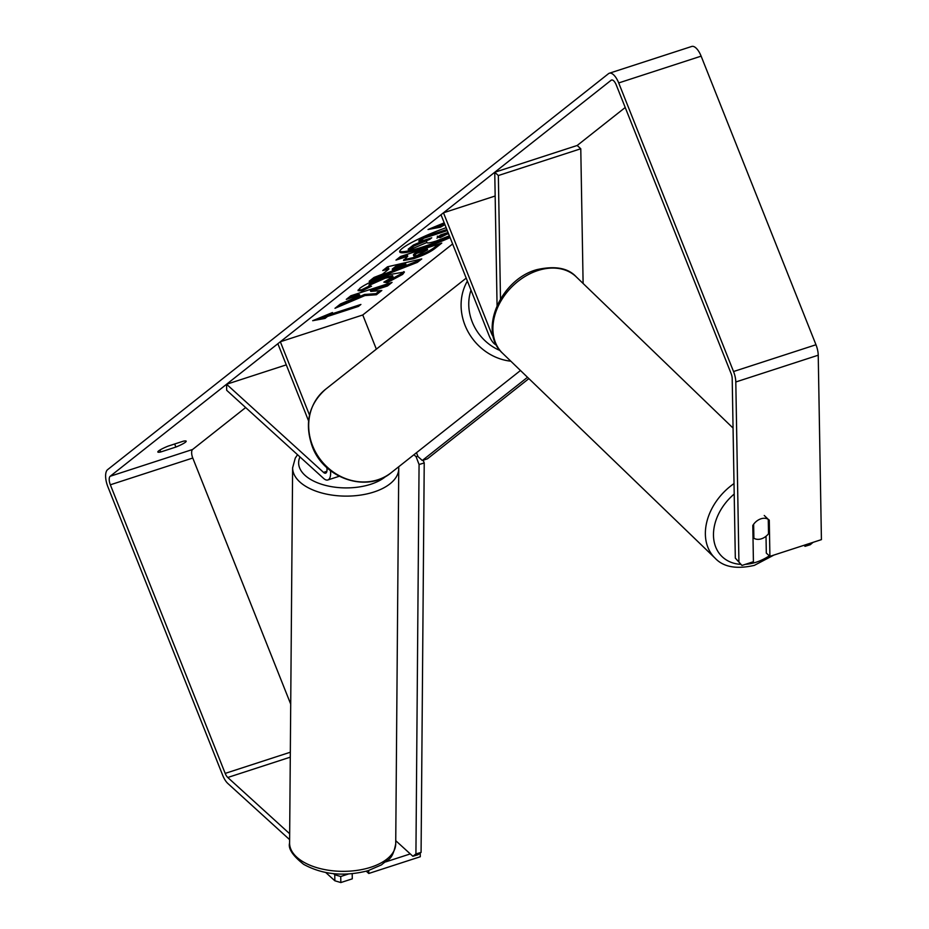 <?xml version="1.0" encoding="UTF-8"?>
<svg xmlns="http://www.w3.org/2000/svg" width="929" height="929" viewBox="0 0 929 929"><rect width="100%" height="100%" fill="white"/><g stroke="black" fill="none" stroke-linecap="round" stroke-linejoin="round"><path stroke-width="1.39" d="M497.061 305.49L494.751 172.26L498.35 175.535L580.776 148.756L583.11 283.473M498.35 175.535L500.487 298.917M496.423 345.054A14.307 5.98 72 0 1 489.026 335.45L440.996 214.75L443.47 212.799L495.157 196.007M493.287 336.728A7.153 2.984 72 0 1 491.499 333.488L443.47 212.799M494.751 172.26L577.176 145.481L580.776 148.756M326.799 467.531A7.153 2.984 -108 0 1 325.626 473.163A7.153 2.984 -108 0 1 323.524 472.396L226.583 384.258L226.688 390.296L323.629 478.435A14.307 5.98 -108 0 0 327.844 479.968A14.307 5.98 -108 0 0 330.469 470.643M376.35 349.141L362.763 314.977L280.337 341.756L277.864 343.718L308.579 420.895M309.52 415.112L280.337 341.756M226.583 384.258L286.271 364.865M446.141 227.698A40.214 5.586 158.3 0 0 402.315 248.345A40.214 5.586 158.3 0 0 399.691 251.922A40.214 5.586 158.3 0 0 450.089 237.615M625.229 107.497L577.176 145.481M452.609 243.955L362.763 314.977M245.662 407.552L192.617 449.473A7.153 2.984 -108 0 0 192.767 458.02L290.719 704.147M735.315 558.108L741.969 565.447L735.315 558.108L732.203 378.707A7.153 2.984 -108 0 0 731.077 373.481L616.229 84.887A7.153 2.984 -108 0 0 611.537 80.033A7.153 2.984 -108 0 0 611.131 80.254L110.191 476.263A7.153 2.984 -108 0 0 110.342 484.799L225.19 773.392A7.153 2.984 -108 0 0 227.768 777.48L289.674 833.754M364.923 295.573L376.408 294.748L381.819 290.475L370.776 291.416L387.498 285.981L392.061 282.381L350.848 295.77L346.285 299.382L356.933 295.91L359.918 295.724L340.467 303.969L334.986 308.312L364.923 295.573L364.493 294.481L375.966 293.657L376.408 294.748M382.527 274.125L388.914 269.073L382.76 270.536L387.474 266.809L421.754 258.924L417.376 262.373L369.161 281.29L374.027 277.446L382.527 274.125M160.717 451.982L175.883 447.058A11.926 1.661 158.3 0 0 185.405 442.239A11.926 1.661 158.3 0 0 186.172 441.17A11.926 1.661 158.3 0 0 183.292 441.194L168.126 446.117A11.926 1.661 158.3 0 0 157.837 452.005A11.926 1.661 158.3 0 0 160.717 451.982L159.939 450.031M325.045 318.415L312.69 320.702L332.454 312.55L329.981 314.501L360.893 304.457L358.42 306.419L327.507 316.464L325.045 318.415L324.604 317.312L317.881 318.566M444.213 222.844L428.037 229.509L440.392 227.222L444.921 224.609M413.37 258.785L403.558 260.468L407.761 256.253L395.986 260.085L400.562 256.474L441.774 243.084L434.714 248.658C430.081 252.2 422.962 255.58 413.37 258.785L412.94 257.681L403.767 259.737M361.985 290.916L358.037 290.614L359.976 288.164C366.119 283.751 376.048 279.211 389.785 274.519L404.417 272.023L402.652 274.392L387.068 282.706L383.851 282.149L393.002 276.761L385.314 278.166L370.253 284.889L369.394 286.004L371.542 286.202L361.985 290.916L361.544 289.813L358.199 289.918M175.883 447.058L174.664 443.992M738.915 561.383L735.803 381.982A14.307 5.98 -108 0 0 733.538 371.53L618.702 82.936A14.307 5.98 -108 0 0 609.331 73.228A14.307 5.98 -108 0 0 608.518 73.67L107.578 469.679A14.307 5.98 -108 0 0 107.869 486.75L222.716 775.343A14.307 5.98 -108 0 0 227.872 783.507L289.627 839.653M766.019 536.265L766.309 553.092L769.909 556.366L821.422 539.633L818.228 355.203A14.307 5.98 -108 0 0 815.976 344.752L701.128 56.146A14.307 5.98 -108 0 0 691.757 46.45L609.331 73.228M420.222 853.043L420.291 856.735L368.767 873.469L366.281 871.205M325.8 872.552L334.858 880.785L334.754 874.746L340.734 876.511L348.363 874.026M340.734 876.511L340.838 882.55L334.858 880.785M340.838 882.55L352.288 878.834L352.196 873.748M385.825 861.857L410.293 853.914M368.72 870.496L368.767 873.469M333.581 873.69L334.754 874.746M753.64 524.235L753.884 538.228A11.926 8.86 134 0 0 761.246 538.855A11.926 8.86 134 0 0 768.515 533.734L768.26 519.357A11.926 8.86 134 0 0 766.239 518.498A11.926 8.744 132.3 0 0 760.967 518.8A11.926 8.744 132.3 0 0 752.792 525.5L753.419 561.72L741.969 565.447M769.909 556.366L769.282 520.147A11.926 8.744 132.3 0 0 769.166 520.043A11.926 8.744 132.3 0 0 768.237 519.334M399.679 251.294A40.214 5.586 158.3 0 0 449.659 236.523M426.179 239.612L413.463 244.989L408.179 249.169L408.621 250.261L413.904 246.08L429.732 239.392L431.741 237.801L419.234 241.865L423.81 238.254L447.313 230.613M419.234 241.865L418.793 240.774L423.369 237.15L446.872 229.521M449.369 235.803L436.247 241.029C430.057 242.992 426.957 243.468 426.957 242.469L408.621 250.261M423.369 237.15L423.81 238.254M429.407 238.567L429.732 239.392M413.463 244.989L413.904 246.08M426.539 241.47L426.957 242.469M329.667 313.7L329.981 314.501M358.013 305.397L358.42 306.419M329.958 314.432L327.078 315.361L327.507 316.464M327.078 315.361L324.604 317.312M433.228 227.373L439.951 226.13L442.425 224.179L442.866 225.271M442.425 224.179L444.48 223.506M439.951 226.13L440.392 227.222M384.931 268.818L388.485 267.982L388.914 269.073M419.176 259.516L416.947 261.281L417.376 262.373M416.947 261.281L372.343 278.77M406.147 264.997L405.706 263.894L395.917 266.217L392.235 269.12L392.677 270.223L406.147 264.997L396.346 267.32L392.677 270.223M395.917 266.217L396.346 267.32M398.657 257.972L407.332 255.161L407.761 256.253M438.674 244.083L434.273 247.567C429.639 251.109 422.532 254.476 412.94 257.681M414.113 253.965L413.382 254.86L413.823 255.963L414.555 255.057C413.033 256.334 413.951 256.439 417.295 255.382L427.607 249.808L416.715 253.35L414.555 255.057L414.113 253.965L416.273 252.247L416.715 253.35M427.607 249.808L427.166 248.717L416.273 252.247M338.493 305.536L364.493 294.481M348.944 297.268L356.504 294.818L359.477 294.632L359.918 295.724M356.504 294.818L356.933 295.91M370.776 291.416L370.334 290.324L387.056 284.889L387.498 285.981M387.056 284.889L388.961 283.38M375.966 293.657L379.775 290.649M403.86 271.616L402.211 273.289L386.627 281.615L387.068 282.706M386.627 281.615L385.5 281.417M393.002 276.761L392.572 275.658L384.757 277.109L369.823 283.798L368.952 284.913L369.394 286.004M369.37 285.958L361.544 289.813M448.057 232.505L440.706 234.886L437.687 237.278L440.253 237.592L448.417 233.411M437.687 237.278L436.967 238.161M437.257 236.187L439.696 236.535L447.523 232.68M527.509 377.29L422.289 460.482L418.038 456.627L416.482 452.713M528.88 378.614L427.433 458.81L422.289 460.482M395.742 840.687L412.882 856.271L418.038 854.726L421.081 852.381L424.228 462.956L423.171 460.192M417.864 456.185L416.111 456.708L413.928 454.722M421.081 852.381L415.925 853.937L419.072 464.512L424.228 462.956M416.111 456.708L419.072 464.512M415.925 853.937L412.882 856.271M753.884 538.228L753.001 537.38M768.26 519.357L764.242 515.479M813.061 542.35L810.274 544.719L805.048 546.322L803.991 545.3M805.048 546.322L807.835 544.057L813.061 542.455M491.499 333.488L492.602 333.128M323.524 472.396L326.88 471.305M395.719 843.857A53.069 27.916 -179.5 0 1 369.359 867.709A53.069 27.916 -179.5 0 1 316.115 867.442A53.069 27.916 -179.5 0 1 289.593 843.009L292.623 467.775A53.069 27.916 0.5 0 0 319.146 492.219A53.069 27.916 0.5 0 0 372.39 492.486A53.069 27.916 0.5 0 0 398.75 468.634L395.719 843.857C392.201 861.38 387.997 858.721 381.598 864.806L368.07 870.694C344.253 876.825 322.804 874.723 303.713 864.388C292.716 855.702 288.013 848.572 289.593 843.009M386.069 476.159A47.1 24.781 -179.5 0 1 369.428 484.683A47.1 24.781 -179.5 0 1 317.509 482.801A47.1 24.781 -179.5 0 1 299.986 456.94M611.131 80.254L612.002 79.975M110.191 476.263L192.617 449.473M227.768 777.48L290.289 757.158M225.19 773.392L290.324 752.223M110.342 484.799L192.767 458.02M735.803 381.982L818.228 355.203M733.538 371.53L815.976 344.752M618.702 82.936L701.128 56.146M412.824 257.728L413.254 258.819M434.273 247.567L434.714 248.658M402.211 273.289L402.652 274.392M384.885 277.074L385.314 278.166M384.757 277.109L385.198 278.212M369.823 283.798L370.253 284.889M439.696 236.535L440.137 237.627M439.812 236.489L440.253 237.592M447.186 232.947L447.627 234.038M510.822 361.195A53.069 47.646 -128.3 0 1 465.034 325.336A53.069 47.646 -128.3 0 1 467.392 281.069M470.991 290.138A47.1 42.293 51.7 0 0 472.257 322.026A47.1 42.293 51.7 0 0 500.069 350.535M391.376 472.559C367.06 493.334 323.71 478.54 312.225 446.361C304.317 423.403 308.765 404.382 325.556 389.297A53.069 47.646 51.7 0 0 312.62 445.827A53.069 47.646 51.7 0 0 391.376 472.559L520.472 370.508M502.589 353.252C477.645 331.165 500.731 279.153 536.974 269.619C555.089 265.589 568.176 268.005 576.247 276.854A53.069 39.448 134 0 0 538.646 270.281A53.069 39.448 134 0 0 497.514 307.731A53.069 39.448 134 0 0 502.589 353.252L715.051 558.132A53.069 39.448 -46 0 1 734.015 483.579M734.2 494.042A47.1 35.012 134 0 0 713.635 538.181A47.1 35.012 134 0 0 740.785 564.356M745.383 564.333A47.1 35.012 134 0 0 755.44 562.44A47.1 35.012 134 0 0 769.328 555.832M339.236 476.263L327.844 479.968M398.75 468.634L398.669 466.788M297.535 454.711L295.259 458.113L292.623 467.775M325.556 389.297L466.207 278.119M715.051 558.132C723.331 567.038 736.418 569.454 754.325 565.378L773.915 555.066M576.247 276.854L733.051 428.06"/></g></svg>
